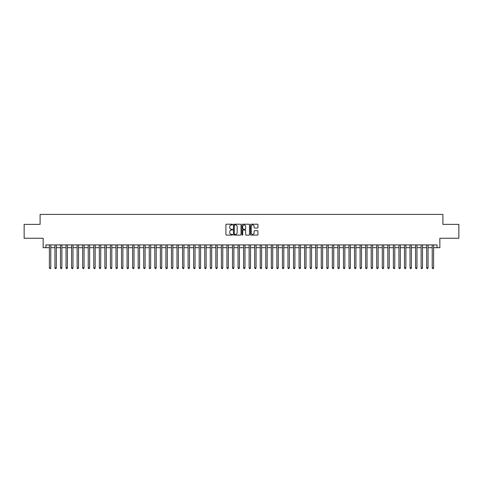 <?xml version="1.0" encoding="UTF-8"?>
<svg xmlns="http://www.w3.org/2000/svg" width="483" height="483" viewBox="0 0 483 483"><rect width="100%" height="100%" fill="white"/><g stroke="black" fill="none" stroke-linecap="round" stroke-linejoin="round"><path stroke-width="0.72" d="M232.625 224.589A0.38 0.38 0 0 0 232.245 224.209L226.455 224.209A0.543 0.543 0 0 0 225.911 224.752L225.911 234.557A0.543 0.543 0 0 0 226.455 235.1L232.245 235.1A0.38 0.38 0 0 0 232.625 234.72A0.38 0.38 0 0 0 232.245 234.34L231.496 234.34A1.745 1.745 0 0 1 229.751 232.595L229.751 231.78A1.745 1.745 0 0 1 231.496 230.035L232.245 230.035A0.38 0.38 0 0 0 232.625 229.654A0.38 0.38 0 0 0 232.245 229.274L231.496 229.274A1.745 1.745 0 0 1 229.751 227.529L229.751 226.714A1.745 1.745 0 0 1 231.496 224.969L232.245 224.969A0.38 0.38 0 0 0 232.625 224.589M257.415 228.048A0.543 0.543 0 0 0 257.958 227.505L257.958 224.752A0.543 0.543 0 0 0 257.415 224.209L250.991 224.209A0.543 0.543 0 0 0 250.448 224.752L250.448 234.557A0.543 0.543 0 0 0 250.991 235.1L257.415 235.1A0.543 0.543 0 0 0 257.958 234.557L257.958 231.236A0.543 0.543 0 0 0 257.415 230.687L254.668 230.687A0.543 0.543 0 0 0 254.118 231.236L254.118 232.878A1.455 1.455 0 0 1 252.663 234.34A1.455 1.455 0 0 1 251.208 232.878L251.208 226.43A1.455 1.455 0 0 1 252.663 224.969A1.455 1.455 0 0 1 254.118 226.43L254.118 227.505A0.543 0.543 0 0 0 254.668 228.048L257.415 228.048M45.927 247.688L45.927 244.911L437.073 244.911L437.073 247.688L439.85 247.688L439.85 238.252L458.85 238.252L458.85 224.384L442.899 224.384L442.899 214.398L40.101 214.398L40.101 224.384L24.15 224.384L24.15 238.252L43.15 238.252L43.15 247.688L49.393 247.688M241.023 224.752A0.543 0.543 0 0 0 240.48 224.209L234.05 224.209A0.543 0.543 0 0 0 233.506 224.752L233.506 234.557A0.543 0.543 0 0 0 234.05 235.1L240.48 235.1A0.543 0.543 0 0 0 241.023 234.557L241.023 224.752M242.52 224.209L248.95 224.209A0.543 0.543 0 0 1 249.494 224.752L249.494 234.557A0.543 0.543 0 0 1 248.95 235.1L246.197 235.1A0.543 0.543 0 0 1 245.654 234.557L245.654 230.578A0.543 0.543 0 0 0 245.11 230.035L243.281 230.035A0.543 0.543 0 0 0 242.738 230.578L242.738 234.72A0.38 0.38 0 0 1 242.357 235.1A0.38 0.38 0 0 1 241.977 234.72L241.977 224.752A0.543 0.543 0 0 1 242.52 224.209M50.781 247.688L54.941 247.688M56.33 247.688L60.49 247.688M61.878 247.688L66.038 247.688M67.427 247.688L71.587 247.688M72.975 247.688L77.135 247.688M78.524 247.688L82.684 247.688M84.072 247.688L88.232 247.688M89.621 247.688L93.78 247.688M95.169 247.688L99.329 247.688M100.718 247.688L104.877 247.688M106.266 247.688L110.426 247.688M111.808 247.688L115.974 247.688M117.357 247.688L121.523 247.688M122.905 247.688L127.071 247.688M128.454 247.688L132.62 247.688M134.002 247.688L138.162 247.688M139.551 247.688L143.711 247.688M145.099 247.688L149.259 247.688M150.648 247.688L154.808 247.688M156.196 247.688L160.356 247.688M161.745 247.688L165.904 247.688M167.293 247.688L171.453 247.688M172.842 247.688L177.001 247.688M178.39 247.688L182.55 247.688M183.938 247.688L188.098 247.688M189.487 247.688L193.647 247.688M195.035 247.688L199.195 247.688M200.584 247.688L204.744 247.688M206.132 247.688L210.292 247.688M211.681 247.688L215.841 247.688M217.229 247.688L221.389 247.688M222.778 247.688L226.938 247.688M228.32 247.688L232.486 247.688M233.869 247.688L238.034 247.688M239.417 247.688L243.583 247.688M244.966 247.688L249.131 247.688M250.514 247.688L254.68 247.688M256.062 247.688L260.222 247.688M261.611 247.688L265.771 247.688M267.159 247.688L271.319 247.688M272.708 247.688L276.868 247.688M278.256 247.688L282.416 247.688M283.805 247.688L287.965 247.688M289.353 247.688L293.513 247.688M294.902 247.688L299.062 247.688M300.45 247.688L304.61 247.688M305.999 247.688L310.158 247.688M311.547 247.688L315.707 247.688M317.096 247.688L321.255 247.688M322.644 247.688L326.804 247.688M328.192 247.688L332.352 247.688M333.741 247.688L337.901 247.688M339.289 247.688L343.449 247.688M344.838 247.688L348.998 247.688M350.38 247.688L354.546 247.688M355.929 247.688L360.095 247.688M361.477 247.688L365.643 247.688M367.026 247.688L371.192 247.688M372.574 247.688L376.734 247.688M378.123 247.688L382.282 247.688M383.671 247.688L387.831 247.688M389.22 247.688L393.379 247.688M394.768 247.688L398.928 247.688M400.316 247.688L404.476 247.688M405.865 247.688L410.025 247.688M411.413 247.688L415.573 247.688M416.962 247.688L421.122 247.688M422.51 247.688L426.67 247.688M428.059 247.688L432.219 247.688M433.607 247.688L437.073 247.688M234.653 224.969A0.38 0.38 0 0 0 234.273 225.35L234.273 233.959A0.38 0.38 0 0 0 234.653 234.34L235.444 234.34A1.745 1.745 0 0 0 237.183 232.595L237.183 226.714A1.745 1.745 0 0 0 235.444 224.969L234.653 224.969M245.654 226.455A1.455 1.455 0 0 0 244.193 225A1.455 1.455 0 0 0 242.738 226.455L242.738 228.731A0.543 0.543 0 0 0 243.281 229.274L245.11 229.274A0.543 0.543 0 0 0 245.654 228.731L245.654 226.455M50.781 244.911L50.781 267.884L49.393 267.884L49.393 244.911M50.781 267.884L50.365 268.602L49.809 268.602L49.393 267.884M56.33 244.911L56.33 267.884L54.941 267.884L54.941 244.911M56.33 267.884L55.913 268.602L55.358 268.602L54.941 267.884M61.878 244.911L61.878 267.884L60.49 267.884L60.49 244.911M61.878 267.884L61.462 268.602L60.906 268.602L60.49 267.884M67.427 244.911L67.427 267.884L66.038 267.884L66.038 244.911M67.427 267.884L67.01 268.602L66.455 268.602L66.038 267.884M72.975 244.911L72.975 267.884L71.587 267.884L71.587 244.911M72.975 267.884L72.559 268.602L72.003 268.602L71.587 267.884M78.524 244.911L78.524 267.884L77.135 267.884L77.135 244.911M78.524 267.884L78.107 268.602L77.552 268.602L77.135 267.884M84.072 244.911L84.072 267.884L82.684 267.884L82.684 244.911M84.072 267.884L83.656 268.602L83.1 268.602L82.684 267.884M89.621 244.911L89.621 267.884L88.232 267.884L88.232 244.911M89.621 267.884L89.204 268.602L88.649 268.602L88.232 267.884M95.169 244.911L95.169 267.884L93.78 267.884L93.78 244.911M95.169 267.884L94.753 268.602L94.197 268.602L93.78 267.884M100.718 244.911L100.718 267.884L99.329 267.884L99.329 244.911M100.718 267.884L100.301 268.602L99.746 268.602L99.329 267.884M106.266 244.911L106.266 267.884L104.877 267.884L104.877 244.911M106.266 267.884L105.849 268.602L105.294 268.602L104.877 267.884M111.808 244.911L111.808 267.884L110.426 267.884L110.426 244.911M111.808 267.884L111.398 268.602L110.842 268.602L110.426 267.884M117.357 244.911L117.357 267.884L115.974 267.884L115.974 244.911M117.357 267.884L116.94 268.602L116.391 268.602L115.974 267.884M122.905 244.911L122.905 267.884L121.523 267.884L121.523 244.911M122.905 267.884L122.489 268.602L121.939 268.602L121.523 267.884M128.454 244.911L128.454 267.884L127.071 267.884L127.071 244.911M128.454 267.884L128.037 268.602L127.488 268.602L127.071 267.884M134.002 244.911L134.002 267.884L132.62 267.884L132.62 244.911M134.002 267.884L133.586 268.602L133.03 268.602L132.62 267.884M139.551 244.911L139.551 267.884L138.162 267.884L138.162 244.911M139.551 267.884L139.134 268.602L138.579 268.602L138.162 267.884M145.099 244.911L145.099 267.884L143.711 267.884L143.711 244.911M145.099 267.884L144.683 268.602L144.127 268.602L143.711 267.884M150.648 244.911L150.648 267.884L149.259 267.884L149.259 244.911M150.648 267.884L150.231 268.602L149.676 268.602L149.259 267.884M156.196 244.911L156.196 267.884L154.808 267.884L154.808 244.911M156.196 267.884L155.78 268.602L155.224 268.602L154.808 267.884M161.745 244.911L161.745 267.884L160.356 267.884L160.356 244.911M161.745 267.884L161.328 268.602L160.773 268.602L160.356 267.884M167.293 244.911L167.293 267.884L165.904 267.884L165.904 244.911M167.293 267.884L166.876 268.602L166.321 268.602L165.904 267.884M172.842 244.911L172.842 267.884L171.453 267.884L171.453 244.911M172.842 267.884L172.425 268.602L171.87 268.602L171.453 267.884M178.39 244.911L178.39 267.884L177.001 267.884L177.001 244.911M178.39 267.884L177.973 268.602L177.418 268.602L177.001 267.884M183.938 244.911L183.938 267.884L182.55 267.884L182.55 244.911M183.938 267.884L183.522 268.602L182.966 268.602L182.55 267.884M189.487 244.911L189.487 267.884L188.098 267.884L188.098 244.911M189.487 267.884L189.07 268.602L188.515 268.602L188.098 267.884M195.035 244.911L195.035 267.884L193.647 267.884L193.647 244.911M195.035 267.884L194.619 268.602L194.063 268.602L193.647 267.884M200.584 244.911L200.584 267.884L199.195 267.884L199.195 244.911M200.584 267.884L200.167 268.602L199.612 268.602L199.195 267.884M206.132 244.911L206.132 267.884L204.744 267.884L204.744 244.911M206.132 267.884L205.716 268.602L205.16 268.602L204.744 267.884M211.681 244.911L211.681 267.884L210.292 267.884L210.292 244.911M211.681 267.884L211.264 268.602L210.709 268.602L210.292 267.884M217.229 244.911L217.229 267.884L215.841 267.884L215.841 244.911M217.229 267.884L216.813 268.602L216.257 268.602L215.841 267.884M222.778 244.911L222.778 267.884L221.389 267.884L221.389 244.911M222.778 267.884L222.361 268.602L221.806 268.602L221.389 267.884M228.32 244.911L228.32 267.884L226.938 267.884L226.938 244.911M228.32 267.884L227.91 268.602L227.354 268.602L226.938 267.884M233.869 244.911L233.869 267.884L232.486 267.884L232.486 244.911M233.869 267.884L233.458 268.602L232.903 268.602L232.486 267.884M239.417 244.911L239.417 267.884L238.034 267.884L238.034 244.911M239.417 267.884L239 268.602L238.451 268.602L238.034 267.884M244.966 244.911L244.966 267.884L243.583 267.884L243.583 244.911M244.966 267.884L244.549 268.602L244 268.602L243.583 267.884M250.514 244.911L250.514 267.884L249.131 267.884L249.131 244.911M250.514 267.884L250.097 268.602L249.542 268.602L249.131 267.884M256.062 244.911L256.062 267.884L254.68 267.884L254.68 244.911M256.062 267.884L255.646 268.602L255.09 268.602L254.68 267.884M261.611 244.911L261.611 267.884L260.222 267.884L260.222 244.911M261.611 267.884L261.194 268.602L260.639 268.602L260.222 267.884M267.159 244.911L267.159 267.884L265.771 267.884L265.771 244.911M267.159 267.884L266.743 268.602L266.187 268.602L265.771 267.884M272.708 244.911L272.708 267.884L271.319 267.884L271.319 244.911M272.708 267.884L272.291 268.602L271.736 268.602L271.319 267.884M278.256 244.911L278.256 267.884L276.868 267.884L276.868 244.911M278.256 267.884L277.84 268.602L277.284 268.602L276.868 267.884M283.805 244.911L283.805 267.884L282.416 267.884L282.416 244.911M283.805 267.884L283.388 268.602L282.833 268.602L282.416 267.884M289.353 244.911L289.353 267.884L287.965 267.884L287.965 244.911M289.353 267.884L288.937 268.602L288.381 268.602L287.965 267.884M294.902 244.911L294.902 267.884L293.513 267.884L293.513 244.911M294.902 267.884L294.485 268.602L293.93 268.602L293.513 267.884M300.45 244.911L300.45 267.884L299.062 267.884L299.062 244.911M300.45 267.884L300.034 268.602L299.478 268.602L299.062 267.884M305.999 244.911L305.999 267.884L304.61 267.884L304.61 244.911M305.999 267.884L305.582 268.602L305.027 268.602L304.61 267.884M311.547 244.911L311.547 267.884L310.158 267.884L310.158 244.911M311.547 267.884L311.13 268.602L310.575 268.602L310.158 267.884M317.096 244.911L317.096 267.884L315.707 267.884L315.707 244.911M317.096 267.884L316.679 268.602L316.124 268.602L315.707 267.884M322.644 244.911L322.644 267.884L321.255 267.884L321.255 244.911M322.644 267.884L322.227 268.602L321.672 268.602L321.255 267.884M328.192 244.911L328.192 267.884L326.804 267.884L326.804 244.911M328.192 267.884L327.776 268.602L327.22 268.602L326.804 267.884M333.741 244.911L333.741 267.884L332.352 267.884L332.352 244.911M333.741 267.884L333.324 268.602L332.769 268.602L332.352 267.884M339.289 244.911L339.289 267.884L337.901 267.884L337.901 244.911M339.289 267.884L338.873 268.602L338.317 268.602L337.901 267.884M344.838 244.911L344.838 267.884L343.449 267.884L343.449 244.911M344.838 267.884L344.421 268.602L343.866 268.602L343.449 267.884M350.38 244.911L350.38 267.884L348.998 267.884L348.998 244.911M350.38 267.884L349.97 268.602L349.414 268.602L348.998 267.884M355.929 244.911L355.929 267.884L354.546 267.884L354.546 244.911M355.929 267.884L355.512 268.602L354.963 268.602L354.546 267.884M361.477 244.911L361.477 267.884L360.095 267.884L360.095 244.911M361.477 267.884L361.061 268.602L360.511 268.602L360.095 267.884M367.026 244.911L367.026 267.884L365.643 267.884L365.643 244.911M367.026 267.884L366.609 268.602L366.06 268.602L365.643 267.884M372.574 244.911L372.574 267.884L371.192 267.884L371.192 244.911M372.574 267.884L372.158 268.602L371.602 268.602L371.192 267.884M378.123 244.911L378.123 267.884L376.734 267.884L376.734 244.911M378.123 267.884L377.706 268.602L377.151 268.602L376.734 267.884M383.671 244.911L383.671 267.884L382.282 267.884L382.282 244.911M383.671 267.884L383.254 268.602L382.699 268.602L382.282 267.884M389.22 244.911L389.22 267.884L387.831 267.884L387.831 244.911M389.22 267.884L388.803 268.602L388.247 268.602L387.831 267.884M394.768 244.911L394.768 267.884L393.379 267.884L393.379 244.911M394.768 267.884L394.351 268.602L393.796 268.602L393.379 267.884M400.316 244.911L400.316 267.884L398.928 267.884L398.928 244.911M400.316 267.884L399.9 268.602L399.344 268.602L398.928 267.884M405.865 244.911L405.865 267.884L404.476 267.884L404.476 244.911M405.865 267.884L405.448 268.602L404.893 268.602L404.476 267.884M411.413 244.911L411.413 267.884L410.025 267.884L410.025 244.911M411.413 267.884L410.997 268.602L410.441 268.602L410.025 267.884M416.962 244.911L416.962 267.884L415.573 267.884L415.573 244.911M416.962 267.884L416.545 268.602L415.99 268.602L415.573 267.884M422.51 244.911L422.51 267.884L421.122 267.884L421.122 244.911M422.51 267.884L422.094 268.602L421.538 268.602L421.122 267.884M428.059 244.911L428.059 267.884L426.67 267.884L426.67 244.911M428.059 267.884L427.642 268.602L427.087 268.602L426.67 267.884M433.607 244.911L433.607 267.884L432.219 267.884L432.219 244.911M433.607 267.884L433.191 268.602L432.635 268.602L432.219 267.884"/></g></svg>
